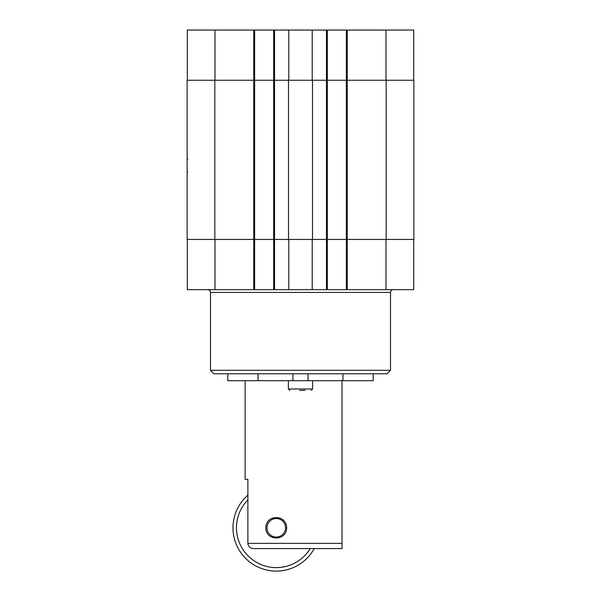 <?xml version="1.0" encoding="UTF-8"?>
<svg xmlns="http://www.w3.org/2000/svg" width="601" height="601" viewBox="0 0 601 601"><rect width="100%" height="100%" fill="white"/><g stroke="black" fill="none" stroke-linecap="round" stroke-linejoin="round"><path stroke-width="0.9" d="M187.136 180.743L187.136 180.015M187.136 182.561L187.136 174.733M187.136 175.011L187.136 170.308M187.136 172.412L187.136 173.937M187.136 80.241L187.136 239.461L254.636 239.461L254.636 80.241L187.136 80.241M187.136 162.796L187.136 159.017M187.136 163.089L187.136 162.563M187.136 169.151L187.136 167.461M187.136 167.356L187.136 166.274M187.136 166.222L187.136 163.059M254.636 80.241L273.673 80.241L273.673 239.461L288.51 239.461L288.51 80.241L254.636 80.241L254.636 30.05L312.212 30.05L312.212 80.241L288.788 80.241L288.788 30.05M288.51 80.241L312.49 80.241L312.49 239.461L327.327 239.461L327.327 80.241L312.49 80.241M327.327 80.241L346.364 80.241L346.364 239.461L413.864 239.461L413.864 80.241L327.327 80.241L327.327 30.05L386 30.05L386 80.241M346.364 239.461L327.327 239.461L346.364 239.461L346.364 289.652L326.463 289.652L326.463 30.05L312.212 30.05M312.49 239.461L288.51 239.461M273.673 239.461L254.636 239.461L273.673 239.461L273.673 289.652L253.772 289.652L253.772 30.05L187.309 30.05L187.309 80.241M245.118 380.688L245.118 479.343L247.89 479.343L247.89 543.372C248.288 546.594 250.114 548.322 253.389 548.57L342.037 548.57L342.037 380.688M265.882 527.798C265.462 514.621 286.354 513.855 286.654 527.798C286.354 541.741 265.462 540.975 265.882 527.798M342.037 548.57L314.225 548.57A43.264 43.264 0 0 1 234.375 516.973A43.264 43.264 0 0 1 247.89 495.141M310.229 548.57A39.809 39.809 0 0 1 251.766 559.17A39.809 39.809 0 0 1 247.89 499.889M267.002 527.798A9.27 9.27 0 0 1 280.907 519.767A9.27 9.27 0 0 1 280.907 535.829A9.27 9.27 0 0 1 267.002 527.798M227.809 373.769L227.809 380.688L373.191 380.688L373.191 373.769M210.5 370.306L213.964 373.769L387.036 373.769L390.5 370.306L210.5 370.306L210.5 292.424L390.5 292.424C390.658 290.741 391.582 289.817 393.264 289.652M299.689 390.38L305.173 390.38M312.212 289.652L288.788 289.652L288.788 239.461L312.212 239.461L312.212 289.652L326.463 289.652M253.772 289.652L187.309 289.652L187.309 239.461M346.364 289.652L413.691 289.652L413.691 239.461M273.673 289.652L288.788 289.652M207.736 289.652C209.418 289.817 210.342 290.741 210.5 292.424M254.636 289.652L254.636 239.461M327.327 289.652L327.327 239.461M253.772 30.05L254.636 30.05M326.463 30.05L327.327 30.05M413.691 30.05L413.691 80.241L413.691 30.05L386 30.05M273.673 30.05L273.673 80.241M346.364 30.05L346.364 80.241M274.537 289.652L274.537 30.05M214.827 80.241L214.827 239.461M347.228 289.652L347.228 30.05M386.173 80.241L386.173 239.461M247.89 543.372L342.037 543.372M258.047 373.769L258.047 380.688M292.92 373.769L292.92 380.688M308.08 373.769L308.08 380.688M342.953 373.769L342.953 380.688M311.228 390.38L312.618 388.997L288.382 388.997L289.772 390.38M386 289.652L386 239.461M215 289.652L215 239.461M215 30.05L215 80.241M187.835 172.254L187.136 172.254M187.835 159.032L187.136 159.032M312.618 388.997L312.618 380.688M288.382 388.997L288.382 380.688M390.5 292.424L390.5 370.306"/></g></svg>
